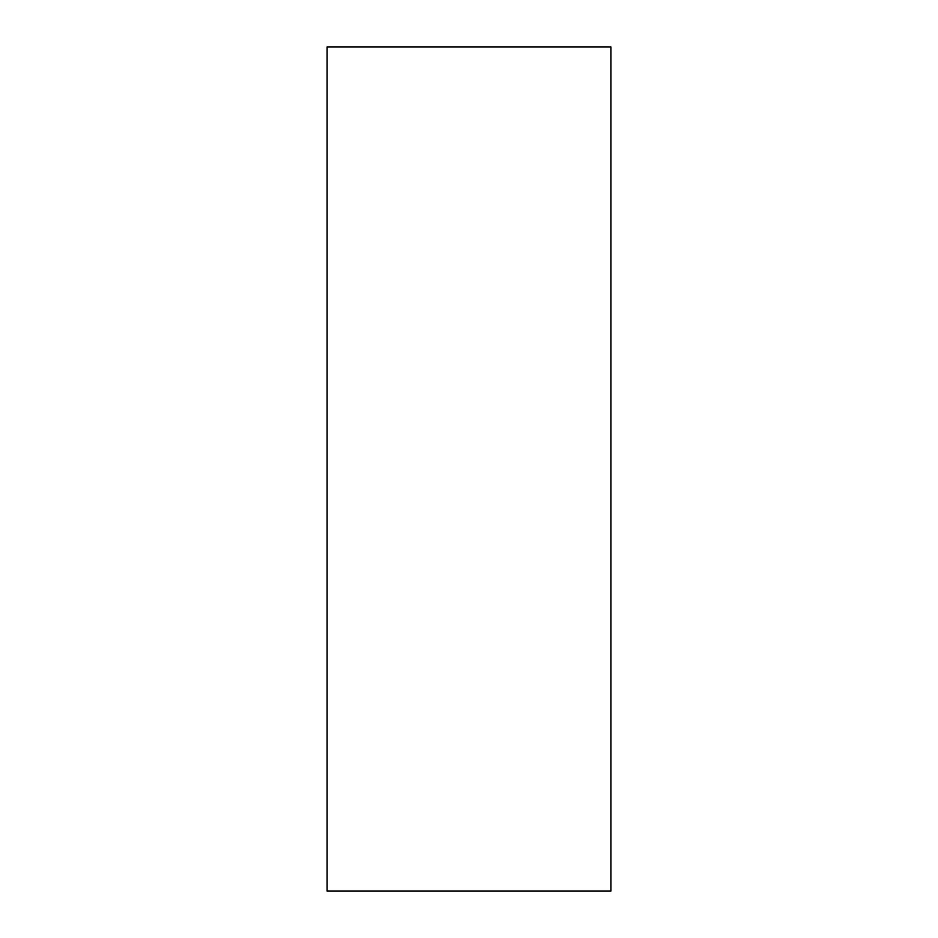 <?xml version="1.0" encoding="UTF-8"?>
<svg xmlns="http://www.w3.org/2000/svg" width="938" height="938" viewBox="0 0 938 938"><rect width="100%" height="100%" fill="white"/><g stroke="black" fill="none" stroke-linecap="round" stroke-linejoin="round"><path stroke-width="1.41" d="M327.116 469L327.116 891.1L610.884 891.1L610.884 46.9L327.116 46.9L327.116 469"/></g></svg>
